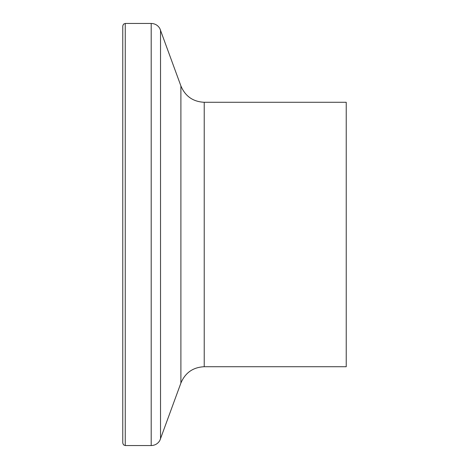 <?xml version="1.0" encoding="UTF-8"?>
<svg xmlns="http://www.w3.org/2000/svg" width="469" height="469" viewBox="0 0 469 469"><rect width="100%" height="100%" fill="white"/><g stroke="black" fill="none" stroke-linecap="round" stroke-linejoin="round"><path stroke-width="0.7" d="M122.767 234.5L122.767 25.936L123.511 24.165L125.252 23.45L125.252 445.55L123.511 444.835L122.767 443.064L122.767 234.5M204.226 102.283L204.226 366.717L346.233 366.717L346.233 102.283L204.226 102.283C193.035 101.72 185.255 96.274 180.899 85.944L159.841 28.498C157.871 25.262 154.987 23.579 151.194 23.45L125.252 23.45M204.226 366.717C193.035 367.28 185.255 372.726 180.899 383.056L159.841 440.502C157.871 443.738 154.987 445.421 151.194 445.55L151.194 23.45M160.527 439.013L160.527 29.987M180.899 383.056L180.899 85.944M151.194 445.55L125.252 445.55"/></g></svg>
